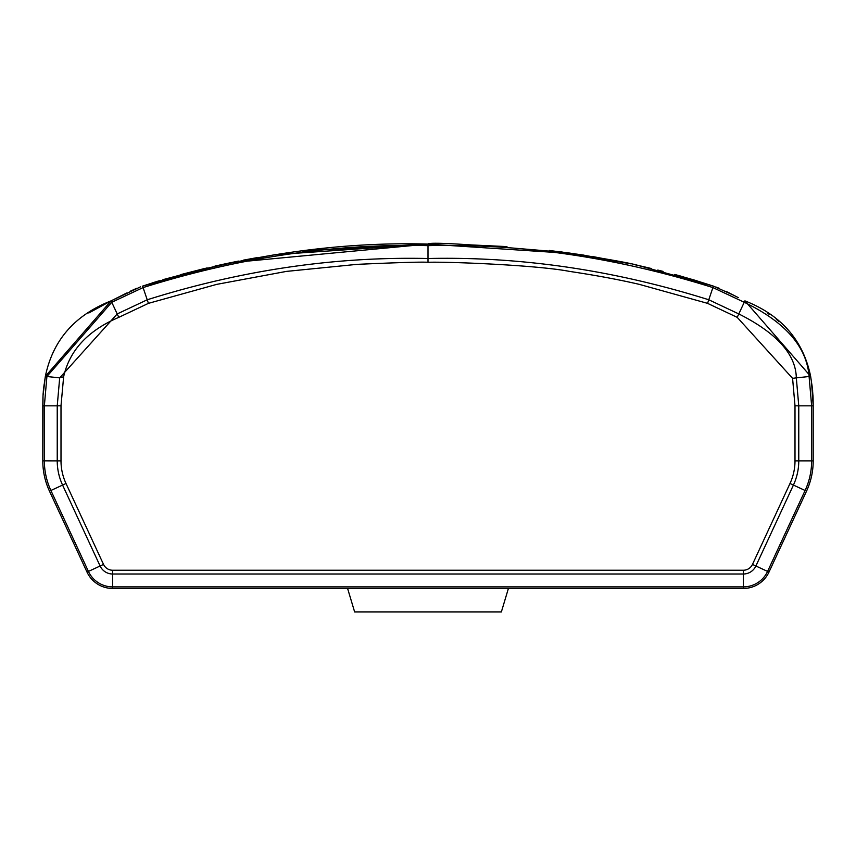 <?xml version="1.0" encoding="UTF-8"?>
<svg xmlns="http://www.w3.org/2000/svg" width="856" height="856" viewBox="0 0 856 856"><rect width="100%" height="100%" fill="white"/><g stroke="black" fill="none" stroke-linecap="round" stroke-linejoin="round"><path stroke-width="1.28" d="M813.2 405.476L813.2 460.849A71.979 71.979 0 0 1 806.523 491.151L768.988 572.076A28.259 28.259 0 0 1 743.35 588.447L112.65 588.447A28.259 28.259 0 0 1 87.012 572.076L49.477 491.151A71.979 71.979 0 0 1 42.8 460.849L43.003 395.772L45.357 376.34C52.815 340.292 74.729 315.126 111.098 300.863C74.729 315.126 52.815 340.292 45.357 376.34L59.685 377.87L63.633 376.747C69.529 350.35 87.922 330.555 118.791 317.351L148.43 303.356L216.739 284.363L286.471 271.395L357.048 264.354C398.436 262.514 422.083 261.829 428 262.289C447.078 261.594 536.798 265.028 569.529 271.395C595.84 275.332 619.081 279.655 639.261 284.353L707.57 303.356L737.209 317.351L792.581 378.341L796.315 377.87L798.766 405.84L794.999 405.798L792.581 378.341M45.336 376.49L44.993 379.122L45.336 376.49M44.972 379.24L44.662 381.177M44.63 381.369L44.533 381.947M44.234 383.83L43.72 387.5M43.677 387.768L43.581 388.645M42.928 397.505L42.8 405.648M43.592 388.528L43.528 389.106M44.362 382.985L44.566 381.755M88.799 312.986L110.681 301.055M130.198 291.265L135.494 288.846M120.792 296.026L126.56 293.073M130.957 290.912L136.735 288.322M140.544 286.835L111.098 300.863L45.347 376.351M143.38 285.84L159.344 280.736M180.263 274.733L204.316 268.57M307.753 250.327L428 244.078C337.2 241.531 242.066 255.537 142.588 286.107L159.355 280.736M152.389 282.897L155.3 281.977M155.589 281.892L157.483 281.303M162.929 279.666L207.184 267.896M214.952 266.098L225.385 263.798M227.043 263.445L238.428 261.112M243.254 260.171L256.511 257.731M302.361 250.958L428 244.078L230.285 262.76M561.472 251.931L630.69 263.819M692.986 279.634L713.497 286.139M732.34 294.55L736.952 296.925M716.13 287.081L719.222 288.301M725.802 291.265L729.59 293.137M733.934 295.374L713.412 286.107L693.071 279.666M744.913 300.863L744.239 302.275L712.909 287.584C616.716 257.431 521.743 243.446 428 245.64C334.097 243.457 239.124 257.431 143.091 287.584L111.751 302.275L46.909 376.512L44.362 405.84L42.8 405.84L43.003 395.772M811.563 382.557L813.2 405.84L811.638 405.84L809.091 376.512L810.643 376.34L812.28 387.5M810.835 377.86L810.953 378.78M810.996 379.069L810.75 377.196M811.295 380.974L811.531 382.332M812.323 387.768L813.05 397.066M812.975 395.386L813.189 403.572M812.633 390.711L812.558 389.962M812.419 388.656L812.151 386.473M812.119 386.206L811.937 384.911M811.905 384.751L811.798 384.044M87.012 572.076L103.523 564.414A10.058 10.058 0 0 0 112.65 570.235L112.65 588.447A28.259 28.259 0 0 1 87.012 572.076L49.477 491.151A71.979 71.979 0 0 1 42.8 460.849L57.234 460.87L57.234 405.83L44.362 405.84L44.362 460.87A70.417 70.417 0 0 0 50.9 490.499L88.425 571.423A26.697 26.697 0 0 0 112.65 586.884L743.35 586.884A26.697 26.697 0 0 0 767.575 571.423L805.1 490.499A70.417 70.417 0 0 0 811.638 460.87L813.2 460.87L813.189 402.887M123.532 294.614L111.098 300.863L117.197 313.938L147.243 299.771C241.446 270.154 335.028 256.404 428 258.512C520.812 256.393 614.405 270.143 708.768 299.771L738.814 313.938C776.692 333.005 795.855 354.32 796.315 377.87L809.091 376.512C806.833 346.755 785.22 322.006 744.239 302.275L737.209 317.351M574.451 253.708L428 244.078C429.102 241.67 475.647 244.559 567.635 252.755C607.867 259.09 631.364 263.316 638.127 265.435L713.412 286.107L707.57 303.356M811.638 405.84L798.766 405.84L798.766 460.87L811.638 460.87L811.638 405.84M811.467 381.947L811.285 380.899M810.942 378.673L810.825 377.828M810.643 376.34L744.902 300.863C781.271 315.126 803.185 340.292 810.643 376.34L810.696 376.768M738.311 297.62L737.209 297.064M737.07 296.989L727.504 292.099M681.772 276.392L674.774 274.466M663.154 271.416L657.804 270.068M648.805 267.885L641.165 266.12M630.508 263.776L593.476 256.693M584.06 255.163L579.405 254.446M230.243 262.771L180.295 274.723M136.778 288.301L131.161 290.815M126.346 293.18L123.927 294.411M44.533 381.99L45.357 376.34C52.815 340.292 74.729 315.126 111.098 300.863M42.8 460.849L42.8 405.209M43.485 389.501L42.982 396.146M63.633 376.747L61.001 405.798L57.234 405.83L59.685 377.87L117.197 313.938L118.791 317.351M428 262.289L428 244.078L274.84 254.714L222.293 264.461L142.578 286.118L148.43 303.356M508.411 588.447L501.37 611.922L354.63 611.922L347.59 588.447M103.523 564.414L65.998 483.49L49.477 491.151M743.35 588.447L743.35 574.012L112.65 574.012A13.824 13.824 0 0 1 100.109 565.998L62.574 485.074A57.545 57.545 0 0 1 57.234 460.87L61.001 460.87A53.778 53.778 0 0 0 65.998 483.49M806.523 491.151L790.002 483.49L752.478 564.414L755.891 565.998A13.824 13.824 0 0 1 743.35 574.012L743.35 570.235L112.65 570.235M790.002 483.49A53.778 53.778 0 0 0 794.999 460.87L798.766 460.87A57.545 57.545 0 0 1 793.426 485.074L755.891 565.998L768.988 572.076M752.478 564.414A10.058 10.058 0 0 1 743.35 570.235M794.999 460.87L794.999 405.798M61.001 405.798L61.001 460.87M44.715 380.845L44.908 379.647M43.463 389.726L43.292 391.46M43.164 393.139L43.046 395.033M696.645 280.736L675.726 274.723M651.598 268.559L633.707 264.461M625.265 262.674L581.16 254.714L549.252 250.444M506.966 246.603L463.513 244.559M779.185 321.663L776.371 319.427M769.384 314.42L767.19 312.986M813.2 404.3L813.082 397.89M813.061 397.195L813.029 396.424M811.028 379.24L811.114 379.818M811.37 381.369L811.456 381.915M812.419 388.645L813.072 397.505M43.731 387.34L43.367 390.711"/></g></svg>
